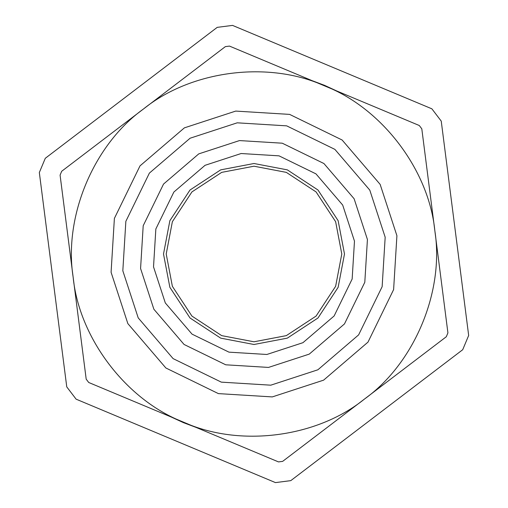 <?xml version="1.0" encoding="UTF-8"?>
<svg xmlns="http://www.w3.org/2000/svg" width="508" height="508" viewBox="0 0 508 508"><rect width="100%" height="100%" fill="white"/><g stroke="black" fill="none" stroke-linecap="round" stroke-linejoin="round"><path stroke-width="0.76" d="M341.789 254L335.629 286.315L316.078 316.078L286.315 335.629L254 341.789L221.685 335.629L191.922 316.078L172.371 286.315L166.211 254L172.371 221.685L191.922 191.922L221.685 172.371L254 166.211L286.315 172.371L316.078 191.922L335.629 221.685L341.789 254M441.242 121.114L468.668 335.464L441.242 121.114L431.883 108.826L232.537 25.4L217.214 27.362L45.295 158.286L217.214 27.362M462.705 349.714L290.786 480.638L462.705 349.714L468.668 335.464M66.758 386.886L39.332 172.536L66.758 386.886L76.117 399.174L275.463 482.6L290.786 480.638M39.332 172.536L45.295 158.286M312.115 80.664L324.574 85.357L336.664 90.938M375.056 390.995L353.885 407.118M195.885 427.336L183.426 422.643L171.336 417.062M266.859 354.476L228.968 352.152L192.043 334.137L165.31 302.939L153.524 266.859L155.848 228.968L173.863 192.043L205.061 165.31L241.141 153.524L279.032 155.848L315.957 173.863L342.69 205.061L354.476 241.141L352.152 279.032L334.137 315.957L302.939 342.69L266.859 354.476M183.61 422.199L278.498 461.905L282.639 461.378L446.303 336.74L447.916 332.886L421.805 128.829L419.278 125.508L229.502 46.095L225.361 46.622L61.697 171.26L60.084 175.114L86.195 379.171L88.722 382.492L183.61 422.199C126.302 400.164 79.146 338.245 73.139 277.139C63.57 216.491 93.612 144.697 143.529 108.941C191.268 70.326 268.465 60.452 324.39 85.801C381.699 107.836 428.854 169.755 434.861 230.861C444.43 291.509 414.388 363.303 364.471 399.059C316.732 437.674 239.535 447.548 183.61 422.199M270.783 385.178L317.894 369.786L358.623 334.886L382.143 286.683L385.178 237.217L369.786 190.106L334.886 149.377L286.683 125.857L237.217 122.822L190.106 138.214L149.377 173.114L125.857 221.317L122.822 270.783L138.214 317.894L173.114 358.623L221.317 382.143L270.783 385.178M268.51 367.424L225.743 364.801L184.061 344.462L153.88 309.245L140.576 268.51L143.199 225.743L163.538 184.061L198.755 153.88L239.49 140.576L282.257 143.199L323.939 163.538L354.12 198.755L367.424 239.49L364.801 282.257L344.462 323.939L309.245 354.12L268.51 367.424M272.288 396.913L218.396 393.611L165.875 367.989L127.851 323.609L111.087 272.288L114.389 218.396L140.011 165.875L184.391 127.851L235.712 111.087L289.604 114.389L342.125 140.011L380.149 184.391L396.913 235.712L393.611 289.604L367.989 342.125L323.609 380.149L272.288 396.913M254 163.506L287.312 169.863L317.989 190.011L338.137 220.688L344.494 254L338.137 287.312L317.989 317.989L287.312 338.137L254 344.494L220.688 338.137L190.011 317.989L169.863 287.312L163.506 254L169.863 220.688L190.011 190.011L220.688 169.863L254 163.506"/></g></svg>
